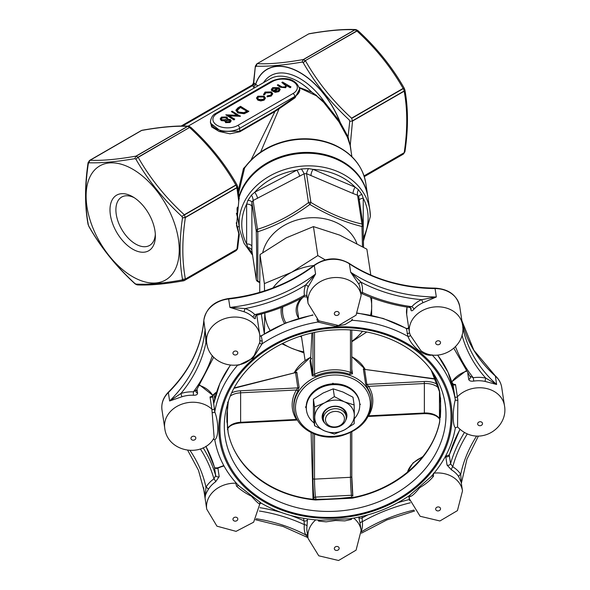 <?xml version="1.0" encoding="UTF-8"?>
<svg xmlns="http://www.w3.org/2000/svg" width="590" height="590" viewBox="0 0 590 590"><rect width="100%" height="100%" fill="white"/><g stroke="black" fill="none" stroke-linecap="round" stroke-linejoin="round"><path stroke-width="0.89" d="M334.375 434.085L344.427 429.926L354.162 423.723L354.317 415.375L354.162 404.991L344.427 401.827L334.375 396.627L324.633 402.83L314.588 406.989L314.588 425.722L324.633 430.921L334.375 434.085M314.588 425.722L313.408 417.941L313.408 399.216L323.15 393.014L333.195 388.847L342.938 392.011L352.99 397.218L354.162 404.991M314.588 406.989L313.408 399.216M334.375 396.627L333.195 388.847M354.295 418.767A26.83 21.823 171.4 0 0 359.767 405.212A26.83 21.823 171.4 0 0 359.568 402.542A26.83 21.823 171.4 0 0 329.773 384.982A26.83 21.823 171.4 0 0 306.52 410.581A26.83 21.823 171.4 0 0 314.175 423.03M362.474 246.598L361.958 226.479A2.441 0.804 -1.5 0 0 363.16 225.749A2.441 0.804 -1.5 0 0 363.152 225.69L363.529 247.21M363.152 225.69A2.441 1.984 171.4 0 0 363.13 225.446L358.757 196.581L357.577 195.231L353.13 193.535A4.875 1.711 112.9 0 1 355.136 187.155L358.396 189.685L361.958 194.567L363.248 198.262L363.248 229.458M353.13 193.535L306.549 173.667L304.123 173.792L253.103 200.512L251.886 202.296L251.886 250.654M363.536 247.217L363.16 225.749A2.441 2.441 0 0 0 363.13 225.446A2.441 1.984 171.4 0 0 361.935 224.023A2.441 1.372 -76.7 0 1 361.958 226.479C345.312 222.482 327.959 215.144 309.883 204.465L310.915 202.458C328.49 213.123 345.497 220.313 361.935 224.023L357.577 195.231A4.875 2.242 108.5 0 1 358.396 189.685M308.496 168.6A4.875 1.143 117 0 0 306.549 173.667L310.915 202.458A2.441 1.984 171.4 0 0 308.489 202.584L309.883 204.465C293.031 216.825 275.678 225.918 257.815 231.737A2.441 1.084 -107.8 0 1 257.469 229.304C275.043 223.831 292.05 214.922 308.489 202.584L304.123 173.792A4.875 0.546 -122 0 0 301.365 168.961L308.496 168.6L313.054 169.367L355.136 187.155A63.41 51.573 171.4 0 0 313.054 169.367A4.875 1.711 112.9 0 0 311.048 175.746M252.247 253.095L247.911 247.549A4.875 3.341 -179.1 0 1 251.886 250.58L256.252 279.372C256.775 266.695 256.775 250.603 256.252 231.088L251.886 202.296A4.875 2.242 179.2 0 0 247.911 200.327L251.473 195.091L254.747 192.229A4.875 1.106 -117.6 0 1 257.601 198.358M132.684 276.717A65.851 38.018 -120 0 0 179.242 249.563A65.851 38.018 -120 0 0 132.219 168.917A65.851 38.018 -120 0 0 86.118 196.337A65.851 38.018 -120 0 0 132.684 276.717M132.684 196.743L132.684 196.743A32.096 18.533 60 0 1 155.377 236.052A32.096 18.533 60 0 1 132.684 249.157A32.096 18.533 60 0 1 109.991 209.848A32.096 18.533 60 0 1 132.684 196.743M235.838 250.816L236.022 250.706A78.042 45.061 -120 0 0 236.937 249.408L238.751 233.544C239.275 234.768 239.385 234.746 239.09 233.478L236.229 222.791M231.103 120.862L230.034 122.506L225.572 122.624L225.026 120.957L221.25 120.611L220.173 118.929M225.026 120.559L221.25 120.213L220.173 118.87L221.449 117.093L226.767 116.953L227.688 118.229L227.393 119.187L230.336 119.505L231.118 120.662L230.034 122.108L225.572 122.226L225.026 120.559L224.864 121.392M227.674 118.443L227.593 119.158M240.337 115.913L228.293 115.404L234.761 119.136L234.024 119.564L225.808 114.821L237.836 115.323L231.391 111.599L232.128 111.171L240.337 116.311L229.053 115.839M234.761 119.136L234.024 119.962L225.808 114.821M237.084 115.286L231.391 111.599M248.766 111.053L244.201 113.346L237.814 112.513L235.941 110.109L238.006 107.778L240.55 106.311L248.766 111.451L244.201 113.745L237.814 112.911L235.956 110.308M272.683 93.898L271.201 96.067L267.049 96.841L267.277 95.86L270.515 95.211L271.673 93.677L270.736 92.365L270.736 92.763L265.773 92.873L264.644 94.739L263.627 94.865L263.553 94.186M271.658 93.884L270.736 92.763M277.927 88.412L273.531 88.397L272.469 89.592M272.455 89.37L272.58 90.005L271.584 90.181L271.356 89.385L272.698 87.63L278.812 87.667L280.125 89.223L278.893 91.221L275.294 91.937L272.558 91.111L277.927 88.013L273.531 87.999L272.58 90.403L271.584 90.58L271.37 89.577M280.139 89.754L280.125 89.223M280.125 89.621L278.893 91.62L275.294 92.335L272.558 91.111M290.988 86.914L290.251 87.342L286.696 85.292L285.649 87.327L280.361 86.863L277.3 85.093L278.038 84.665L282.308 87.04L285.044 86.826L285.892 85.594L285.494 84.731L281.828 82.482L282.566 82.054L290.988 86.914L290.251 87.74L286.747 85.72M286.733 85.919L286.696 85.292M286.696 85.69L285.649 87.726L280.361 87.261L277.3 85.093M285.877 85.801L281.828 82.482M265.375 98.154L264.077 99.776L260.81 100.521L257.852 99.769L256.554 97.933L257.867 96.192L264.069 96.177L265.375 97.881M265.375 98.279L264.077 100.175L260.81 100.92L257.852 100.167L256.569 98.139M238.176 220.026L236.391 213.233M238.257 190.474L243.478 168.526L245.565 166.343M251.008 160.074L274.955 111.488L274.719 110.972L294.786 97.129L299.786 90.609L299.786 89.533A17.073 9.853 180 0 1 294.786 96.502L295.118 97.726L279.092 108.796L260.625 152.08M278.613 108.221L279.092 108.796L274.955 111.488L239.842 131.754L229.975 133.812L219.141 131.467L211.589 126.88L210.46 121.879M299.167 87.423L311.844 92.21L324.463 101.996L339.678 121.37L338.948 121.835L347.37 137.197L350.136 145.428L351.906 156.674M338.948 121.835L323.844 102.542L316.447 95.823L299.351 87.844M299.735 88.662L295.118 97.726M239.09 233.478C239.385 234.746 239.275 234.768 238.751 233.544L236.546 225.557L238.751 201.389L236.915 187.782L185.378 217.533C181.986 239.99 181.986 260.492 185.378 279.026L236.996 249.231L237.637 248.419L239.304 234.444M254.556 87.814L252.137 85.336L253.435 83.094L255.367 66.058L253.759 82.711L255.662 84.466L253.553 87.232L255.618 84.658M255.573 84.348A65.933 38.062 60 0 1 294.853 69.893A65.933 38.062 60 0 1 340.216 122.396L348.041 136.821L349.759 121.311A76.434 44.132 -120 0 0 349.221 119.925C330.651 102.719 315.318 83.64 303.223 62.702A76.434 44.132 -120 0 0 302.146 62.083C283.48 65.232 268.148 66.604 256.149 66.191A76.434 44.132 -120 0 0 255.61 66.958L256.067 65.07M257.056 63.713L257.166 63.661C269.151 64.244 284.52 62.872 303.29 59.538L303.393 59.62A78.042 45.061 60 0 1 305.222 60.682L305.458 60.792C317.435 81.877 332.812 101.001 351.574 118.162L351.633 118.42A78.042 45.061 60 0 1 352.547 120.773L350.268 145.133L350.998 150.649M403.118 154.233L403.302 154.13A78.042 45.061 -120 0 0 404.216 152.832L404.194 152.699C407.587 130.243 407.587 109.74 404.194 91.207L404.216 90.941A78.042 45.061 -120 0 0 403.302 88.589L403.11 88.412C391.133 67.326 375.756 48.203 356.994 31.034L356.884 30.85A78.042 45.061 -120 0 0 355.062 29.795L354.826 29.788C342.842 29.198 327.472 30.577 308.703 33.903L257.166 63.661L256.149 66.191L256.982 63.772L255.367 66.058M134.97 283.768L134.97 283.768C116.223 266.584 100.838 247.453 88.817 226.361L88.869 226.25C100.824 247.276 116.156 266.356 134.867 283.473A76.434 44.132 -120 0 0 135.943 284.092C148.002 284.764 163.334 283.399 181.941 279.985A76.434 44.132 -120 0 0 182.487 279.218C179.272 260.773 179.272 240.329 182.487 217.887L185.297 217.577M88.087 162.634L89.894 160.237C101.871 160.819 117.248 159.447 136.01 156.121L136.113 156.203A78.042 45.061 60 0 1 137.942 157.257L138.178 157.368C150.155 178.453 165.532 197.576 184.294 214.745L184.353 214.996A78.042 45.061 60 0 1 185.267 217.349L182.487 217.887A76.434 44.132 -120 0 0 181.941 216.501C163.371 199.295 148.038 180.223 135.943 159.278A76.434 44.132 -120 0 0 134.867 158.658C116.201 161.808 100.868 163.179 88.869 162.766A76.434 44.132 -120 0 0 88.33 163.533C84.923 185.798 84.923 206.242 88.33 224.864A76.434 44.132 -120 0 0 88.869 226.25L88.087 224.443C84.709 206.22 84.709 185.614 88.087 162.634L88.33 163.533L88.788 161.645M236.996 187.723L237.394 186.189L236.937 187.524A78.042 45.061 -120 0 0 236.022 185.164L235.83 184.987C223.853 163.902 208.477 144.779 189.715 127.617L189.611 127.425A78.042 45.061 -120 0 0 187.782 126.371L187.546 126.363C175.562 125.781 160.192 127.152 141.43 130.486L89.886 160.237L88.869 162.766L89.702 160.347M184.353 280.538L181.941 279.985L184.353 280.538A78.042 45.061 60 0 0 185.267 279.232L182.487 279.218L185.297 279.077M237.652 216.537A65.851 53.557 -8.6 0 1 237.586 216.117A65.851 53.557 -8.6 0 1 237.106 208.358M239.053 196.411A65.851 53.557 -8.6 0 1 246.17 181.816A65.851 53.557 -8.6 0 1 316.034 152.943A65.851 53.557 -8.6 0 1 367.791 196.389A65.851 53.557 -8.6 0 1 367.858 196.809M367.791 196.389L365.793 183.202C362.621 165.783 351.928 152.913 333.719 144.602C320.193 138.908 305.745 137.382 290.369 140.029C270.714 143.886 255.5 153.039 244.717 167.494L238.626 193.026M237.032 208.786L237.423 215.084M239.09 198.38L238.751 201.389M293.06 93.515A14.632 8.452 0 0 0 293.06 81.567A14.632 8.452 0 0 0 272.366 81.567L217.186 113.428A14.632 8.452 0 0 0 217.186 125.375A14.632 8.452 0 0 0 237.881 125.375L293.06 93.515A2.441 1.409 -120 0 1 294.786 96.502L239.599 128.362A17.073 9.853 180 0 1 220.999 130.501A17.073 9.853 180 0 1 210.46 121.392L210.46 123.118L221.029 131.437L239.599 131.238L274.719 110.972M285.494 84.731L285.494 85.13M285.649 87.327L285.649 87.726M290.251 87.342L290.251 87.74M279.1 89.606L278.591 88.485L274.033 91.111L278.119 90.823L279.107 89.488M273.531 87.999L273.531 88.397M275.294 91.937L275.294 92.335M278.893 91.221L278.893 91.62M271.584 90.181L271.584 90.58M278.591 88.485L274.483 91.251M279.1 90.005L278.591 88.883M270.736 92.365L265.773 92.475L264.644 94.341L263.627 94.466L265.05 92.047L271.407 91.907L272.698 93.685L271.201 96.067M271.201 95.669L267.049 96.443M263.538 94.385L263.627 94.865M264.622 94.046L264.644 94.739M265.773 92.475L265.773 92.873M263.346 99.349L264.32 97.984L263.324 96.605L258.612 96.613L257.594 97.97L258.59 99.334L263.346 99.349M264.077 99.776L264.077 100.175M257.852 99.769L257.852 100.167M260.81 100.521L260.81 100.92M264.305 98.183L263.324 97.003L258.612 97.011L257.616 98.169M263.324 96.605L263.324 97.003M258.612 96.613L258.612 97.011M240.654 107.225L237.571 109.246L237.128 110.278L238.552 112.085L243.854 112.646L247.181 110.994L240.654 107.225L237.143 110.478M237.814 112.513L237.814 112.911M244.201 113.346L244.201 113.745M246.841 111.193L240.654 107.623M237.571 109.246L237.571 109.644M234.024 119.564L234.024 119.962M240.182 116.001L240.182 116.4M229.237 121.599L230.034 120.567L229.584 119.918L226.575 120.095L225.845 121.068L226.339 121.813L229.237 121.599M225.712 119.623L226.671 118.339L226 117.366L222.282 117.587L221.309 118.811L221.973 119.777L225.712 119.623M225.572 122.226L225.572 122.624M230.034 122.108L230.034 122.506M221.25 120.213L221.25 120.611M230.004 120.78L229.584 120.316L226.575 120.493L225.874 121.26M229.584 119.918L229.584 120.316M226.575 120.095L226.575 120.493M226.649 118.546L226 117.764L222.282 117.985L221.331 119.003M226 117.366L226 117.764M222.282 117.587L222.282 117.985M253.435 83.094L253.759 82.711A2.441 2.117 117.5 0 1 252.137 85.336M182.59 126.031L252.328 85.771A2.441 1.792 140.1 0 0 254.511 83.367M316.705 95.58L311.844 92.21A56.094 32.384 -120 0 0 270.191 78.787L188.18 126.135M155.325 234.26A27.922 16.122 60 0 1 149.595 245.425A27.922 16.122 60 0 1 121.673 229.304A27.922 16.122 60 0 1 121.673 197.067A27.922 16.122 60 0 1 134.21 197.687M237.335 207.179A65.851 53.557 171.4 0 0 237.711 216.965L239.621 229.584A65.851 53.557 -8.6 0 1 296.704 166.764A65.851 53.557 -8.6 0 1 369.834 209.856L367.924 197.23A65.851 53.557 171.4 0 0 306.793 153.23A65.851 53.557 171.4 0 0 239.156 197.326M247.911 247.549L246.635 243.98A4.875 2.817 180 0 1 251.915 246.539M251.915 206.714A4.875 2.817 180 0 0 246.635 204.155A63.41 51.573 171.4 0 0 246.635 243.98L246.635 204.155L247.911 200.327M299.683 176.322A4.875 1.106 -117.6 0 0 296.829 170.185A63.41 51.573 171.4 0 0 254.747 192.229L296.829 170.185L301.365 168.961M251.473 195.091A4.875 1.645 -113 0 1 253.103 200.512L257.469 229.304A2.441 1.984 171.4 0 0 256.252 231.088A2.441 0.804 178.5 0 0 257.815 231.737L257.815 281.017L259.585 282.086M356.884 243.464A48.778 39.678 171.4 0 0 307.722 217.968A48.778 39.678 171.4 0 0 262.727 252.594M259.585 282.625L257.432 281.349L257.815 281.017A2.441 1.903 2.2 0 1 256.252 279.372A2.441 1.984 171.4 0 0 256.267 279.616L251.893 250.757M251.473 252.431A4.875 1.143 117 0 1 252.055 251.812M359.258 199.877A4.875 2.817 180 0 1 363.248 198.262A63.41 51.573 171.4 0 1 368.108 217.931A63.41 51.573 171.4 0 1 363.418 237.748M358.772 196.662A4.875 2.242 179.2 0 1 361.958 194.567M370.808 275.058L366.884 249.187L339.744 235.137L313.438 226.597L286.29 237.836L259.983 254.585L259.711 292.389M301.534 336.986A37.318 30.348 -8.6 0 1 299.978 336.389M284.505 323.423A37.318 30.348 -8.6 0 1 281.297 307.479M370.55 297.264A53.653 43.645 -8.6 0 1 371.7 306.232A53.653 43.645 -8.6 0 1 370.586 315.163M362.481 331.292A53.653 43.645 -8.6 0 1 351.802 341.337M272.964 287.95A53.653 43.645 -8.6 0 1 291.519 272.344A53.653 43.645 -8.6 0 1 313.858 265.493M303.784 351.839A53.653 43.645 -8.6 0 1 291.519 348.218A53.653 43.645 -8.6 0 1 282.625 343.395M270.102 330.385A53.653 43.645 -8.6 0 1 264.829 313.069M366.766 332.03L351.802 341.735M371.648 297.685L371.634 315.385M264.549 290.899L264.379 283.584L291.519 272.344L317.833 255.588L325.215 259.866M303.939 352.872L291.519 348.218L281.85 343.778M264.394 333.748L264.799 313.076M264.32 333.793L261.333 314.042M264.379 283.584L259.983 254.585M317.833 255.588L313.438 226.597M282.581 306.97A35.85 29.161 171.4 0 0 282.676 313.46L282.802 314.3A35.85 29.161 171.4 0 0 285.84 322.87M298.695 318.371A22.191 18.054 -8.6 0 1 301.062 298.4M282.846 306.866A35.85 29.161 171.4 0 0 282.802 314.3M302.928 297.389A20.731 16.859 171.4 0 0 297.626 311.195L298.71 318.371M359.568 402.542L359.435 401.694A26.83 21.823 171.4 0 0 329.648 384.142A26.83 21.823 171.4 0 0 306.387 409.733L306.52 410.581M354.317 415.375A19.868 16.159 171.4 0 0 344.427 401.827A19.868 16.159 171.4 0 0 324.633 402.83A19.868 16.159 171.4 0 0 314.743 417.373A19.868 16.159 171.4 0 0 324.633 430.921A19.868 16.159 171.4 0 0 344.427 429.926A19.868 16.159 171.4 0 0 354.317 415.375M344.427 418.701A9.514 7.736 171.4 0 0 330.216 412.698A9.514 7.736 171.4 0 0 330.216 426.15A9.514 7.736 171.4 0 0 344.427 418.701M346.205 417.484A11.461 9.322 -8.6 0 1 335.481 427.367A11.461 9.322 -8.6 0 1 323.453 419.778A11.461 9.322 -8.6 0 1 333.387 408.841A11.461 9.322 -8.6 0 1 346.116 416.341A11.461 9.322 -8.6 0 1 346.205 417.484M346.116 416.341L345.777 414.099A11.461 9.322 171.4 0 0 333.048 406.599A11.461 9.322 171.4 0 0 323.114 417.536L323.453 419.778M324.92 423.273A12.442 10.119 -8.6 0 1 330.378 407.019A12.442 10.119 -8.6 0 1 346.92 415.751A12.442 10.119 -8.6 0 1 345.747 420.117M135.943 284.092L137.278 284.904L135.943 284.092M137.278 284.904C149.469 285.486 164.971 284.107 183.8 280.759L184.22 280.611M239.297 198.616L237.637 186.61L236.907 184.692C224.879 163.6 209.494 144.469 190.754 127.285L189.198 126.356L187.546 126.363L135.936 156.166L134.867 158.658L135.936 156.166M137.942 157.257L135.943 159.278L137.942 157.257M181.941 216.501L184.22 214.797L181.941 216.501M189.788 127.565L190.858 127.58L189.611 127.425L138.09 157.412M235.919 184.95L184.22 214.797M403.811 153.658L364.288 176.653L403.184 154.219L404.91 151.844C408.302 129.335 408.302 108.73 404.917 90.034L404.18 88.109C392.158 67.024 376.774 47.886 358.034 30.702L356.471 29.78L354.907 29.743L303.29 59.538L302.146 62.083L303.216 59.59M364.037 175.879L404.275 152.655M308.673 33.91L257.166 63.661M256.982 63.772L308.784 33.859M352.577 120.994L349.759 121.311L352.658 120.957L404.275 91.148M356.22 29.67L354.907 29.743M403.302 88.589L404.128 88.22L403.302 88.589M358.13 31.005L356.884 30.85L358.13 31.005M351.5 118.221L403.191 88.375M305.369 60.836L303.223 62.702L305.222 60.682L357.068 30.99M256.466 64.244L257.085 63.713M347.37 137.197L348.041 136.821L350.136 145.428M184.419 280.501L235.941 250.765M236.996 249.231L237.637 248.419M187.635 126.319L188.439 126.149C176.484 125.552 160.982 126.931 141.924 130.294L89.894 160.237M263.553 82.622A58.535 33.792 60 0 1 324.463 101.996L323.844 102.542M339.597 122.831L340.216 122.396L339.678 121.37A65.763 37.967 -120 0 0 294.44 69.871A65.763 37.967 -120 0 0 255.662 84.466L258.007 85.823M365.793 183.202A65.851 53.557 171.4 0 0 314.042 139.756A65.851 53.557 171.4 0 0 244.172 168.629L243.478 168.526M352.4 319.124L352.164 320.311L344.759 324.655L335.459 326.263L317.914 322.037L316.874 319.338M312.796 314.905L285.693 322.937L261.2 335.806L262.181 340.666L262.108 343.8L252.97 358.167L238.633 365.195M216.382 392.689L214.089 394.747A1.46 1.187 171.4 0 0 212.651 395.831L214.775 411.783C218.809 422.521 218.809 437.013 214.775 439.852L214.775 439.875C217.917 457.213 225.963 472.553 238.913 485.895L261.267 503.189C278.974 513.389 298.828 519.067 320.82 520.218L349.641 518.772C371.803 515.38 391.76 507.636 409.497 495.526L430.951 476.786C444.108 462.044 452.25 445.738 455.362 427.853L457.589 426.968M455.303 427.706C452.515 425.213 452.515 410.714 455.303 399.637L452.862 383.699L453.998 391.185L448.046 372.312L437.662 355.062M432.212 354.885L432.19 355.062C424.542 356.773 412.041 347.156 407.97 336.433L406.407 328.438L383.175 318.453L357.533 313.061M453.009 384.12L455.502 384.54A1.46 1.187 171.4 0 1 452.936 384.083L452.862 383.699A1.46 1.187 -8.6 0 0 451.977 382.814M230.277 365.217L219.871 383.397L213.787 403.324L212.651 395.329A26.83 21.823 171.4 0 0 199.663 385.476M216.176 392.748A1.46 0.472 -104.1 0 0 215.815 392.52L212.651 395.329L212.584 396.222A1.46 1.187 -8.6 0 1 210.018 396.937L211.832 396.473M351.795 372.814L351.802 330.076L351.795 372.814L350.467 372.415A1.46 0.472 -70.3 0 0 349.944 374.355L352.503 373.802L351.802 369.2M311.557 358.425L309.949 360.822L312.221 375.837L315.289 376.11L314.507 374.23L312.929 374.775L312.929 332.893M231.826 392.785A16.1 9.293 180 0 1 240.484 390.779L297.869 387.881L296.387 389.997A1.46 0.708 -149.5 0 1 297.817 391.31L299.115 387.247L296.836 372.231L295.583 372.32M364.664 369.635L363.337 368.875L365.608 383.884L367.415 387.792A1.46 0.804 -32.1 0 1 368.588 386.354L366.855 384.4L424.24 381.501A16.1 9.293 180 0 1 437.677 384.584M359.767 404.88L360.401 404.327L359.708 403.796M306.203 406.429L305.428 407.107L306.203 407.697M333.689 383.78L332.915 383.19L332.141 383.861M226.899 413.125L226.907 420.98M351.655 497.724L348.897 498.063L352.378 497.599L352.444 498.108L351.662 498.218L315.407 499.981A107.764 87.652 -8.6 0 1 228.183 432.89L226.862 416.724L228.183 402.535A107.764 87.652 -8.6 0 1 228.522 400.986L228.19 402.505A1.46 0.811 -168.1 0 1 228.19 402.505L228.19 402.505A1.46 0.811 -168.1 0 1 228.183 402.535M439.594 391.509A1.46 0.848 -12.2 0 0 439.602 391.686A1.46 0.848 -12.2 0 0 439.668 391.856L440.664 405.927L439.668 422.211A107.764 87.652 -8.6 0 1 352.444 498.108M314.322 499.383L333.763 498.948L351.419 497.252L351.574 497.709M313.039 499.103A1.46 0.428 178.3 0 1 313.032 499.074L311.114 432.618L313.032 499.074A1.46 0.428 178.3 0 1 313.032 499.044M440.472 414.888L440.516 398.383M296.387 419.468A40.481 32.929 -8.6 0 1 296.387 389.997L240.617 392.815L240.617 422.285L296.387 419.468A1.46 0.804 147.9 0 1 297.058 419.284M299.115 387.247A1.46 1.187 171.4 0 1 297.869 387.881L295.59 372.873A1.46 1.187 171.4 0 0 296.836 372.231M234.097 388.264L295.553 372.6M351.419 497.252L352.931 497.436L353.071 498.056M363.337 368.875A1.46 1.187 171.4 0 0 364.583 369.384L435.545 378.891M368.588 415.825L424.365 413.007L424.365 383.537L368.588 386.354A40.481 32.929 -8.6 0 1 368.588 415.825A1.46 0.708 30.5 0 0 368.521 415.803M309.949 360.822A1.46 1.187 171.4 0 0 310.65 359.767L311.881 333.121L310.65 359.767L312.929 374.775A1.46 1.187 171.4 0 1 312.221 375.837M226.929 422.27L226.87 414.527M228.094 432.448A1.46 0.848 167.8 0 1 228.183 432.647L228.183 432.647A1.46 0.848 167.8 0 1 228.183 432.89M315.2 499.509L315.407 499.981M348.897 498.063L317.221 499.568M440.538 397.837L440.649 411.09L439.594 421.828A1.46 0.811 11.9 0 0 439.594 421.835C432.64 457.722 396.045 489.634 352.378 497.599L351.64 497.702L351.662 498.218M439.594 421.835A1.46 0.811 11.9 0 0 439.668 422.211M440.649 411.09L440.354 417.536M439.668 391.856A107.764 87.652 -8.6 0 0 431.216 370.269L439.712 392.269A1.46 0.9 -11 0 0 439.786 392.453M315.348 499.479L315.466 499.029M314.507 434.129L314.507 479.124A14.632 1.04 -92.9 0 0 315.473 497.09L351.433 495.268L351.78 497.68M351.876 497.186A1.46 0.457 -96.1 0 0 352.142 497.636M406.407 328.438C407.904 328.564 408.627 328.084 408.575 326.993L409.372 332.163A26.83 21.823 -8.6 0 1 435.973 306.837A26.83 21.823 -8.6 0 1 462.501 324.721L459.735 306.49A26.83 21.823 171.4 0 0 435.059 288.562L436.327 296.977L421.548 299.668A2.441 0.479 65.1 0 1 422.853 302.788L436.327 296.977A146.327 119.025 171.4 0 1 350.674 272.226L361.036 282.182A2.441 1.394 -22.2 0 0 358.941 284.321L350.674 272.226L349.398 263.811A26.83 21.823 171.4 0 0 314.3 265.581L315.576 273.996L305.642 284.977A2.441 1.283 21.4 0 1 308.164 286.888L315.576 273.996A146.327 119.025 171.4 0 1 229.923 307.405L245.138 308.577A2.441 0.789 -70 0 0 244.253 311.815L229.923 307.405L228.647 298.99A26.83 21.823 171.4 0 0 203.83 320.584A146.327 119.025 -8.6 0 1 168.349 392.579L169.625 400.994A146.327 119.025 171.4 0 0 205.106 328.999L205.962 342.665A148.769 121.009 -8.6 0 1 180.901 393.523L181.868 396.775L169.625 400.994L180.901 393.523A29.264 23.807 -8.6 0 1 193.424 391.856L193.35 395.256C196.212 395.337 197.613 394.592 197.569 393.014L197.016 389.363M214.443 408.472A1.46 1.187 171.4 0 1 211.876 409.187A26.83 21.823 -8.6 0 0 191.271 402.277A26.83 21.823 -8.6 0 0 164.75 428.2C167.28 452.147 202.761 458.637 214.163 437.832L211.876 409.187L210.018 396.937M308.091 303.474A26.83 21.823 -8.6 0 1 334.611 277.543A26.83 21.823 -8.6 0 1 361.139 295.435L356.08 315.171L338.564 325.525L318.77 320.827L308.091 303.474L307.014 296.357A2.441 1.416 -8.3 0 0 304.388 295.31A29.264 23.807 -8.6 0 1 305.642 284.977A148.769 121.009 -8.6 0 1 245.138 308.577A29.264 23.807 -8.6 0 1 254.88 314.618A2.441 1.217 -45.3 0 0 253.184 317.346C254.851 319.05 255.573 319.153 255.352 317.663L255.19 316.587M349.155 263.361C373.824 279.431 402.41 287.684 434.904 288.119L435.059 288.562A146.327 119.025 -8.6 0 1 349.398 263.811A2.441 1.055 -56.5 0 0 349.155 263.361C337.539 256.842 325.96 257.41 314.418 265.065A2.441 0.797 -127.4 0 0 314.3 265.581A146.327 119.025 -8.6 0 1 228.647 298.99L228.559 298.54C214.244 300.937 205.999 308.223 203.823 320.392A2.441 1.394 -175.2 0 0 203.83 320.584L206.729 343.004A26.83 21.823 -8.6 0 1 233.256 317.081A26.83 21.823 -8.6 0 1 259.777 334.965L257.019 316.727A26.83 21.823 171.4 0 0 256.724 315.23C255.175 316.395 254.637 317.014 255.094 317.073L255.079 316.985M410.603 307.847L410.906 309.809C411.2 311.291 412.204 311.1 413.922 309.226A2.441 0.996 42.5 0 0 411.805 306.689L409.32 307.014M462.752 327.244A146.327 119.025 171.4 0 0 496.625 384.481L485.231 381.45A2.441 0.605 102.3 0 1 485.776 378.116A148.769 121.009 -8.6 0 1 461.985 335.061M467.804 373.485L468.689 379.318C469.161 380.875 470.85 381.472 473.755 381.088L473.254 377.725L470.046 376.302M434.093 473.143A26.83 21.823 -8.6 0 1 435.973 472.988A26.83 21.823 -8.6 0 1 462.501 490.873L461.21 482.391L458.762 476.794A2.441 1.335 147.5 0 1 460.716 474.382L461.343 483.269M460.03 429.417A160.959 130.928 171.4 0 0 449.292 455.222A2.441 1.328 15.9 0 1 449.307 454.89L445.524 456.232A2.441 0.819 111.1 0 1 445.782 456.697L447.058 465.112L451.453 469.847A2.441 1.01 120.8 0 1 452.744 466.801A29.264 23.807 -8.6 0 1 460.716 474.382A148.769 121.009 -8.6 0 1 476.609 436.054M358.691 516.936L360.092 523.492A2.441 1.416 171.7 0 1 362.29 521.737A29.264 23.807 -8.6 0 1 361.272 531.435M353.683 518.109A26.83 21.823 -8.6 0 1 361.139 530.403L360.092 523.492M290.383 515.365A160.959 130.928 -8.6 0 1 303.961 520.815L304.388 524.665A2.441 1.379 -171.8 0 1 307.014 526.177L307.471 518.942M203.13 447.788A160.959 130.928 -8.6 0 1 215.689 475.503L213.934 478.866A2.441 0.738 -124.9 0 1 215.645 481.757L219.192 476.624L217.917 468.202A26.83 21.823 171.4 0 1 224.023 465.975M190.076 450.539A148.769 121.009 -8.6 0 1 205.962 487.251A2.441 1.18 -149.1 0 1 208.344 489.442C206.035 493.034 204.959 495.939 205.106 498.174L203.83 489.759A26.83 21.823 171.4 0 0 203.97 490.917L206.729 509.155A26.83 21.823 -8.6 0 1 233.256 483.232A26.83 21.823 -8.6 0 1 235.786 483.203L235.668 482.406M206.729 343.004C209.148 365.498 241.406 373.286 254.342 355.187L259.873 342.112M407.048 333.35A1.46 1.187 -8.6 0 0 409.372 332.163L410.242 335.076L420.84 350.615C438.599 363.824 466.83 346.817 462.501 324.721M455.502 384.54L457.84 399.909L457.552 426.931C478.158 448.371 508.816 428.539 504.48 405.677L501.721 387.446A26.83 21.823 171.4 0 0 495.349 376.059A146.327 119.025 -8.6 0 1 461.904 320.798M433.444 473.217L433.488 476.27C429.948 480.636 425.346 484.434 419.674 487.679C415.367 493.115 412.226 496.057 410.242 496.492L409.762 495.593M351.647 518.455L351.448 519.421L344.796 520.896L335.533 520.498L326.152 521.84L318.578 521.088L318.062 520.056M259.895 503.536L259.784 504.096C258.685 503.816 255.89 501.183 251.406 496.197C245.919 493.505 240.963 490.179 236.546 486.219L235.786 483.203A1.46 1.187 171.4 0 0 236.317 483.136M200.379 448.953A158.526 128.945 171.4 0 1 213.934 478.866A29.264 23.807 -8.6 0 0 205.962 487.251L205.106 498.174A146.327 119.025 171.4 0 0 204.361 491.839L198.498 470.341L187.738 450.354M212.334 355.6A158.526 128.945 171.4 0 1 193.424 391.856L196.205 390.13M206.64 342.421A2.441 1.335 -32.5 0 0 205.962 342.665A29.264 23.807 -8.6 0 0 206.906 344.029M256.178 518.728A148.769 121.009 -8.6 0 1 305.642 534.865L307.884 537.062M259.371 511.014A158.526 128.945 171.4 0 1 304.388 524.665A29.264 23.807 -8.6 0 0 305.642 534.865A2.441 1.394 157.8 0 1 307.545 534.82M303.961 296.372L304.388 295.31A158.526 128.945 171.4 0 1 254.88 314.618L256.93 314.713M362.068 516.375L362.29 521.737A158.526 128.945 171.4 0 1 410.338 502.776M397.785 502.732A160.959 130.928 -8.6 0 1 409.32 499.524L409.755 500.586M362.29 293.422L362.29 292.382A158.526 128.945 171.4 0 0 411.805 306.689A29.264 23.807 -8.6 0 1 421.548 299.668A148.769 121.009 -8.6 0 1 361.036 282.182A29.264 23.807 -8.6 0 1 362.29 292.382A2.441 1.379 8.2 0 0 360.719 292.669M445.347 456.527A26.83 21.823 171.4 0 1 445.782 456.697A2.441 1.984 171.4 0 0 449.292 455.222L450.568 463.637L452.744 466.801A158.526 128.945 171.4 0 1 467.265 433.952M461.896 320.768L473.858 350.246L495.143 375.638A2.441 1.173 131.7 0 1 495.349 376.059L496.625 384.481L485.776 378.116A29.264 23.807 -8.6 0 0 473.254 377.725A158.526 128.945 171.4 0 1 455.524 346.714M457.84 399.909A1.46 0.937 -9 0 1 456.313 400.33A1.46 0.937 -9 0 1 455.303 399.637A121.938 99.186 -8.6 0 0 432.19 355.062A1.46 1.342 -170.3 0 1 432.057 354.863M433.488 476.27A1.46 0.996 5.3 0 1 432.005 475.592M410.242 496.492A1.46 1.261 145.7 0 0 410.057 495.77L409.497 495.526M351.448 519.421A1.46 1.151 15.6 0 1 350.932 518.573M318.578 521.088A1.46 1.092 149.6 0 0 319.087 520.122M259.784 504.096A1.46 1.298 15.1 0 1 259.821 503.668L259.895 501.994M236.546 486.219A1.46 0.966 161.7 0 0 238.131 485.091M212.194 412.322A1.46 0.944 176.4 0 0 213.705 412.587A1.46 0.944 176.4 0 0 214.775 411.783A121.938 99.186 -8.6 0 1 237.822 364.959M259.784 342.679A1.46 1.04 -170.3 0 0 260.529 343.749A1.46 1.04 -170.3 0 0 262.108 343.8A121.938 99.186 -8.6 0 1 317.914 322.037A1.46 1.158 -33.1 0 0 319.02 321.004M351.411 319.942A1.46 1.21 -162.8 0 0 352.164 320.311A121.938 99.186 -8.6 0 1 407.97 336.433A1.46 1.003 -23.2 0 0 409.497 336.226A1.46 1.003 -23.2 0 0 410.242 335.076M404.15 152.862L364.082 175.997M305.288 60.645L356.825 30.887M354.988 29.832L303.452 59.583M352.614 120.736L404.15 90.985M403.236 88.618L351.699 118.376M236.87 249.445L185.334 279.195M235.956 185.201L184.419 214.952M185.334 217.319L236.87 187.561M187.716 126.408L136.179 156.158M138.008 157.22L189.545 127.462M237.881 125.375A2.441 1.409 -120 0 1 239.599 128.362L239.842 131.754M283.997 83.736L283.997 84.134M280.361 86.863L280.361 87.261M247.107 112.011L247.107 112.41M239.71 107.764L239.71 108.162M272.366 81.567A2.441 1.409 -120 0 0 271.149 81.45C279.077 77.57 295.538 75.431 299.786 89.533M217.186 113.428A2.441 1.409 -120 0 0 215.962 113.309L271.149 81.45M363.469 241.015L370.336 216.53L369.834 209.856A65.851 53.557 -8.6 0 1 370.328 216.405M335.467 326.963A117.063 95.219 171.4 0 0 234.473 475.444A117.063 95.219 171.4 0 0 436.46 465.237A117.063 95.219 171.4 0 0 335.467 326.963M453.998 391.185A121.938 99.186 171.4 0 0 437.588 355.069M408.649 327.391A1.46 1.187 171.4 0 1 406.326 328.578A121.938 99.186 171.4 0 0 357.385 313.297M312.973 315.149A121.938 99.186 171.4 0 0 261.459 335.902A1.46 1.187 -8.6 0 1 259.925 336.079M230.417 365.232A121.938 99.186 171.4 0 0 213.787 403.324M365.04 369.17A39.021 31.742 171.4 0 0 351.802 356.817M310.76 357.223A39.021 31.742 171.4 0 0 294.144 372.917M297.817 391.31A39.021 31.742 171.4 0 0 294.034 409.6L294.204 410.721A39.021 31.742 -8.6 0 1 332.79 373.013A39.021 31.742 -8.6 0 1 371.368 399.032L371.199 397.903A39.021 31.742 171.4 0 0 367.415 387.792M349.944 374.355A39.021 31.742 171.4 0 0 315.289 376.11M332.915 375.048A37.561 30.547 171.4 0 0 300.509 422.683A37.561 30.547 171.4 0 0 365.313 419.416A37.561 30.547 171.4 0 0 332.915 375.048M227.438 428.023L227.438 406.79M214.089 394.747L214.708 398.796M335.467 327.841A115.994 94.348 -8.6 0 1 435.538 464.846A115.994 94.348 -8.6 0 1 235.395 474.957A115.994 94.348 -8.6 0 1 335.467 327.841M335.142 511.272A111.259 90.499 171.4 0 0 433.473 373.529C415.456 345.253 376 327.494 335.282 329.906C285.081 331.698 237.844 364.834 227.334 404.762A111.259 90.499 171.4 0 0 335.142 511.272M314.123 499.361L313.991 498.115A1.46 0.951 -6.4 0 1 315.473 497.09L315.93 499.044M313.991 498.115A16.1 1.143 87.1 0 1 312.929 478.35A1.46 0.848 0 0 0 314.507 479.124L350.467 477.303A14.632 1.04 87.1 0 0 351.433 495.268A1.46 0.951 -6.4 0 1 352.857 496.065L351.802 476.462L351.802 431.976L351.795 476.388A1.46 0.848 0 0 1 351.802 476.462A1.46 0.848 0 0 1 350.467 477.303L350.467 432.632M351.795 476.536A16.1 1.143 -92.9 0 0 352.842 495.976M312.929 478.35L312.929 433.473M439.469 391.111L439.469 418.664L439.978 419.52M435.671 379.193L364.583 369.384L366.855 384.4A1.46 1.187 171.4 0 1 365.608 383.884M314.507 332.554L314.507 374.23A40.481 32.929 -8.6 0 1 350.467 372.415L350.467 329.987M424.365 413.007A14.632 8.452 180 0 1 439.469 418.664A1.46 1.128 -30.9 0 0 439.602 419.143C437.109 415.5 432.013 413.656 424.313 413.627L424.365 413.007M438.753 388.205A14.632 8.452 0 0 0 424.365 383.537L424.24 381.501M240.484 390.779L240.617 392.815A14.632 8.452 0 0 0 230.417 395.993M227.563 428.982A14.632 8.452 180 0 1 240.617 422.285L240.558 422.905C232.954 423.79 228.566 426.032 227.401 429.631M351.802 372.91A1.46 1.187 171.4 0 0 351.81 372.961L351.81 372.961A1.46 1.187 171.4 0 0 352.503 373.802M227.548 402.269A1.46 0.863 -168.7 0 1 227.947 402.638M315.938 499.524L315.267 499.472C271.621 495.91 235.13 467.767 228.183 432.647L228.065 432.02A1.46 0.804 169.1 0 1 228.057 432.241M318.836 499.583L315.989 499.501L316.174 500.01M439.712 392.062A1.46 0.9 -11 0 0 439.712 392.269L440.656 401.34M203.867 320.193A2.441 1.394 -175.2 0 0 203.823 320.392C201.345 346.891 189.552 370.778 168.467 392.062A2.441 0.951 -134.8 0 0 168.349 392.579A26.83 21.823 171.4 0 0 161.984 409.962L164.75 428.2M193.35 395.256A26.83 21.823 171.4 0 0 181.868 396.775M193.395 436.217A2.441 1.984 171.4 0 0 191.293 439.307A2.441 1.984 171.4 0 0 195.504 439.093A2.441 1.984 171.4 0 0 193.395 436.217M253.184 317.346A26.83 21.823 171.4 0 0 244.253 311.815M235.381 351.021A2.441 1.984 171.4 0 0 233.279 354.111A2.441 1.984 171.4 0 0 237.482 353.897A2.441 1.984 171.4 0 0 235.381 351.021M361.139 295.435L360.077 288.421A26.83 21.823 171.4 0 0 358.941 284.321M308.164 286.888A26.83 21.823 171.4 0 0 307.014 296.357M336.743 311.483A2.441 1.984 171.4 0 0 334.633 314.581A2.441 1.984 171.4 0 0 338.844 314.367A2.441 1.984 171.4 0 0 336.743 311.483M407.115 307.095A26.83 21.823 171.4 0 0 406.687 314.529L408.575 326.993M422.853 302.788A26.83 21.823 171.4 0 0 413.922 309.226M438.097 340.777A2.441 1.984 171.4 0 0 435.995 343.874A2.441 1.984 171.4 0 0 440.206 343.66A2.441 1.984 171.4 0 0 438.097 340.777M454.787 396.332A1.46 1.187 -8.6 0 0 457.353 396.79A26.83 21.823 -8.6 0 1 477.959 387.792A26.83 21.823 -8.6 0 1 504.48 405.677M485.231 381.45A26.83 21.823 171.4 0 0 473.755 381.088M466.233 371.28A26.83 21.823 171.4 0 0 451.859 381.959M480.083 421.732A2.441 1.984 171.4 0 0 477.981 424.829A2.441 1.984 171.4 0 0 482.185 424.616A2.441 1.984 171.4 0 0 480.083 421.732M458.762 476.794A26.83 21.823 171.4 0 0 451.453 469.847M422.44 457.154A26.83 21.823 171.4 0 0 407.402 472.28M462.501 490.873L457.442 510.616L439.926 520.97L420.124 516.272L409.453 498.911A26.83 21.823 -8.6 0 1 409.261 495.696M438.097 506.928A2.441 1.984 171.4 0 0 435.995 510.025A2.441 1.984 171.4 0 0 440.206 509.812A2.441 1.984 171.4 0 0 438.097 506.928M307.014 526.177A26.83 21.823 171.4 0 0 307.029 531.428L308.091 538.441A26.83 21.823 -8.6 0 1 315.731 519.879M336.743 546.458A2.441 1.984 171.4 0 0 334.633 549.556A2.441 1.984 171.4 0 0 338.844 549.342A2.441 1.984 171.4 0 0 336.743 546.458M252.859 473.785A26.83 21.823 171.4 0 0 249.12 470.252M215.645 481.757A26.83 21.823 171.4 0 0 208.344 489.442M235.381 517.172A2.441 1.984 171.4 0 0 233.279 520.262A2.441 1.984 171.4 0 0 237.482 520.048A2.441 1.984 171.4 0 0 235.381 517.172M447.058 465.112A2.441 1.984 171.4 0 0 450.568 463.637A160.959 130.928 -8.6 0 1 464.404 432.544M361.323 531.885A148.769 121.009 -8.6 0 1 413.959 510.085M409.541 499.465A2.441 1.984 171.4 0 1 409.32 499.524L408.789 496.013M358.772 517.12A2.441 1.984 171.4 0 0 362.29 517.865A160.959 130.928 -8.6 0 1 367.961 514.849M307.56 519.517A2.441 1.984 171.4 0 1 303.961 520.815L303.584 518.322M259.939 507.68A160.959 130.928 -8.6 0 1 281.017 512.378M219.192 476.624A2.441 1.984 171.4 0 1 215.689 475.503L214.413 467.088A160.959 130.928 171.4 0 0 205.858 446.254M203.631 487.657A146.327 119.025 -8.6 0 1 203.83 489.759A2.441 1.416 175.2 0 1 203.823 489.707A2.441 1.416 175.2 0 1 203.823 489.648M213.705 357.149L195.865 391.435A2.441 1.984 171.4 0 0 197.569 393.014M205.895 446.232L214.391 466.978A2.441 1.409 163.6 0 1 214.413 467.088A2.441 1.984 171.4 0 0 217.917 468.202A2.441 0.509 64 0 1 217.99 467.715L223.794 465.569M255.094 317.044A2.441 1.984 171.4 0 0 255.352 317.663M410.906 309.809A2.441 1.984 171.4 0 0 411.171 308.614L409.755 307.493C392.933 305.074 377.158 300.517 362.415 293.82L360.881 293.717M468.689 379.318A2.441 1.984 171.4 0 0 470.392 377.084L470.392 377.084A2.441 1.984 171.4 0 0 470.319 376.796M260.028 340.386A1.46 1.187 171.4 0 0 262.181 340.666M237.342 227.298L239.12 226.265M237.586 216.117L237.416 215.033M271.356 89.783L271.356 89.385M272.698 94.083L272.698 93.685M256.554 98.331L256.554 97.933M235.941 110.507L235.941 110.109M231.118 121.061L231.118 120.662M227.688 118.627L227.688 118.229M181.152 126.039L252.225 85.004M215.962 113.309C213.019 114.578 211.183 117.27 210.46 121.392M239.621 229.584L243.994 243.198L252.564 255.16M256.267 279.616A2.441 2.441 0 0 0 257.432 281.349M301.372 335.946L305.082 360.401M235.978 250.743L183.8 280.759M141.924 130.294L89.186 160.819M135.095 283.864L136.526 284.69M356.471 29.78L355.718 29.566C343.764 28.969 328.254 30.355 309.204 33.718M236.538 250.234L237.423 248.973M189.191 126.356L188.439 126.149M297.471 420.036L240.558 422.905M295.428 372.6L234.289 387.896M216.493 392.35L215.815 392.52M439.948 419.733L439.602 419.143M452.854 383.648L451.667 381.796M424.313 413.627L368.175 416.459M364.701 369.768L364.104 368.927L364.568 369.104M365.085 369.17L351.802 356.626M310.768 356.943L294.026 372.946M294.204 410.721C296.335 429.011 319.964 441.423 341.418 435.781C362.267 429.365 372.246 417.115 371.368 399.032M226.87 414.564L228.19 402.505M228.065 432.02L226.87 419.166M409.453 498.911L408.988 495.873M259.777 334.965L259.858 342.178M361.139 530.403L356.08 550.146L338.564 560.5L318.77 555.802L308.091 538.441M260.02 503.395L253.641 522.187L236.074 531.354L216.943 526.169L206.729 509.155M255.529 519.731L283.03 526.464L307.965 537.638M199.863 385.174L212.666 395.248M214.391 466.978C214.177 467.841 215.38 468.091 217.99 467.715M248.206 469.323L253.302 474.176M361.412 533.183L386.811 519.945L414.63 510.984M307.294 297.714C307.869 297.176 306.785 296.866 304.056 296.77C289.321 304.956 273.539 311.114 256.709 315.23L257.019 316.727M461.351 483.321L466.948 459.153L478.387 436.076M407.292 472.369L413 462.944L422.978 456.476M449.307 454.89L459.905 429.314M407.048 307.088L406.687 314.529M453.858 348.321L470.392 377.084M451.719 381.841L465.975 370.904M434.904 288.119C448.68 288.96 456.955 295.081 459.735 306.49M314.418 265.065C289.69 283.665 261.068 294.823 228.559 298.54M495.143 375.638C498.786 378.935 500.984 382.866 501.721 387.446M168.467 392.062C163.305 397.35 161.144 403.317 161.984 409.962M203.97 490.917L203.631 487.65M452.914 383.994L453.061 384.422M261.267 503.189L259.814 503.683M213.182 439.056L214.775 439.875M212.577 395.787L211.544 396.473L212.149 396.93M261.2 335.806L259.91 335.939"/></g></svg>

